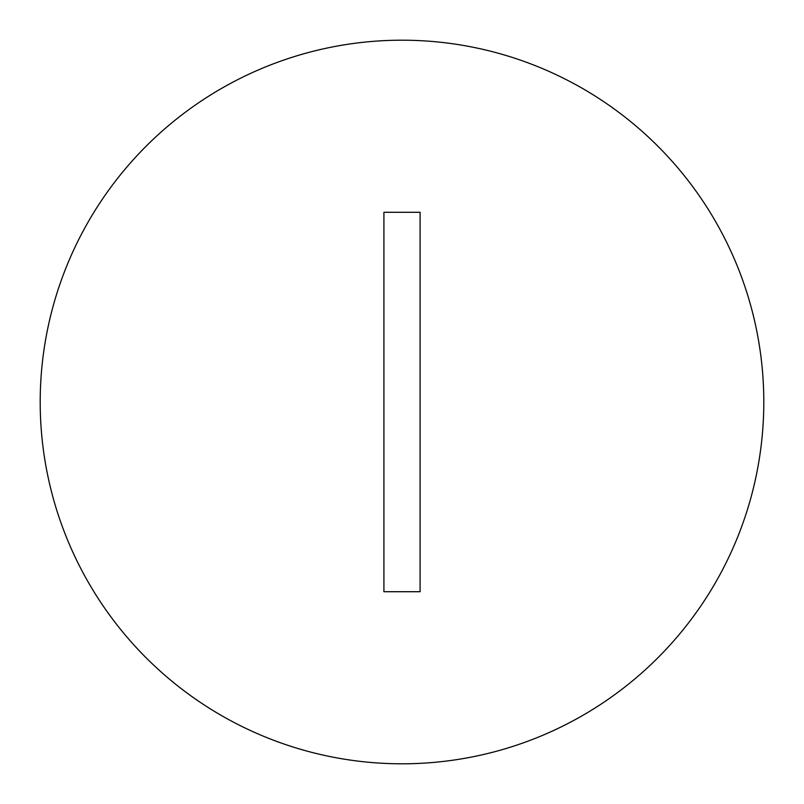<?xml version="1.0" encoding="UTF-8"?>
<svg xmlns="http://www.w3.org/2000/svg" width="804" height="804" viewBox="0 0 804 804"><rect width="100%" height="100%" fill="white"/><g stroke="black" fill="none" stroke-linecap="round" stroke-linejoin="round"><path stroke-width="1.21" d="M420.09 212.286L420.09 591.714L420.09 212.286L383.91 212.286L383.91 591.714L383.91 212.286M420.09 591.714L383.91 591.714M763.8 402A361.8 361.8 0 0 0 221.1 88.671A361.8 361.8 0 0 0 221.1 715.329A361.8 361.8 0 0 0 763.8 402"/></g></svg>
